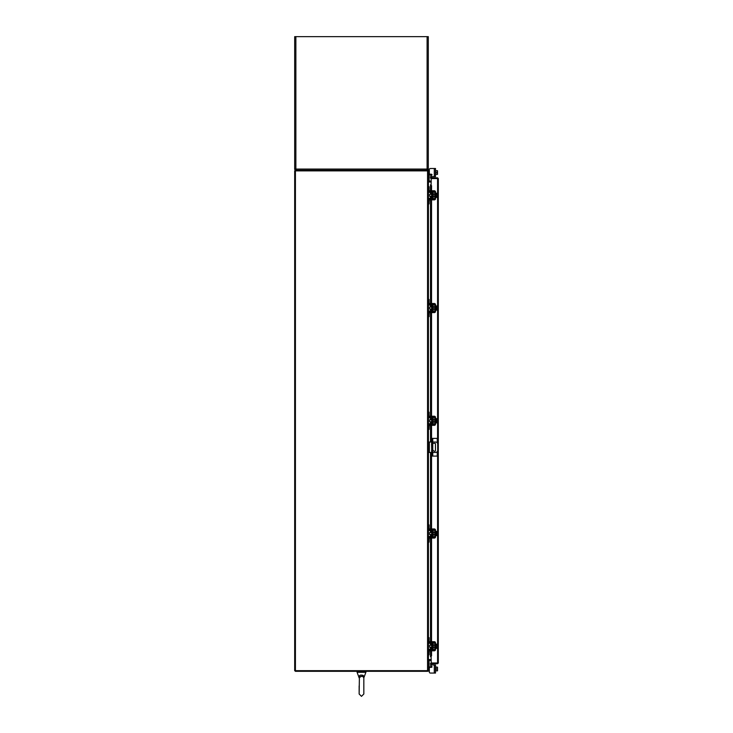 <?xml version="1.0" encoding="UTF-8"?>
<svg xmlns="http://www.w3.org/2000/svg" width="733" height="733" viewBox="0 0 733 733"><rect width="100%" height="100%" fill="white"/><g stroke="black" fill="none" stroke-linecap="round" stroke-linejoin="round"><path stroke-width="1.1" d="M432.516 451.189A0.522 0.522 0 0 0 432.516 450.63M431.682 450.566A0.522 0.522 0 0 0 431.682 451.253M432.516 452.472L435.594 452.472A2.089 2.089 0 0 0 437.683 450.383L437.683 444.116A2.089 2.089 0 0 0 435.594 442.036L432.516 442.036M431.682 442.036L429.382 442.036L429.382 452.472L431.682 452.472M428.292 442.036L429.382 442.036M429.382 452.472L428.292 452.472M432.516 443.337L434.944 443.337A0.522 0.522 0 0 1 435.466 443.85L435.466 450.648A0.522 0.522 0 0 1 434.944 451.171L433.899 451.171L432.516 449.696M431.682 448.816L431.554 443.85A0.522 0.522 0 0 1 431.682 443.52M432.763 452.472L432.763 456.1L431.682 456.1L431.682 438.398L437.271 438.398L437.271 442.869M432.516 438.398L432.516 456.1M432.763 456.1L437.271 456.1L437.271 451.629M432.296 419.111L431.655 419.111L431.655 422.446L432.296 422.446L432.47 418.946M428.292 413.183L428.292 412.175L429.089 412.175L429.089 413.183L428.292 413.183L428.292 416.353A1.548 1.548 0 0 0 429.84 417.902L431.801 417.902A0.669 0.669 0 0 1 432.47 418.57L432.47 422.996A0.669 0.669 0 0 1 431.801 423.656L429.84 423.656A1.548 1.548 0 0 0 428.292 425.204L428.292 428.374L429.089 428.374L429.089 429.382L428.292 429.382L428.292 428.374M429.492 424.535A0.751 0.751 0 0 1 429.84 424.453L431.801 424.453A1.457 1.457 0 0 0 433.258 422.996L433.258 418.57A1.457 1.457 0 0 0 431.801 417.104L429.84 417.104A0.751 0.751 0 0 1 429.492 417.022M429.336 416.912A0.751 0.751 0 0 1 429.089 416.353L429.089 413.183M429.272 424.7L429.089 428.374M429.089 425.204A0.751 0.751 0 0 1 429.336 424.645M433.258 418.57L432.47 418.57M432.47 422.996L433.258 422.996M428.292 425.204L428.374 424.7M428.374 416.857L428.292 416.353L428.374 416.857M435.512 422.868L435.933 418.69L437.354 418.671L437.354 419.725L435.933 419.725L437.354 419.725L437.509 420.467L437.519 419.249M434.724 422.868L434.724 418.69M431.655 419.734L429.666 419.734L429.666 421.823L431.655 421.823M435.933 421.832L437.354 421.832L435.933 421.832M437.519 422.318L437.519 421.09L437.354 422.886L435.933 422.886M437.519 421.09L436.676 421.09L436.676 420.467L437.509 420.467M437.519 419.148L437.354 418.671L437.519 419.148M437.354 422.886L437.519 422.41M430.381 425.332L429.336 425.332L429.336 424.535L430.381 424.535L430.381 425.332L434.303 425.332A1.209 1.209 0 0 0 435.512 424.123L435.512 417.434A1.209 1.209 0 0 0 434.303 416.225L430.381 416.225L430.381 417.022L434.724 417.434L434.724 424.123L430.381 424.535M430.381 417.022L429.336 417.022L429.336 416.225L430.381 416.225M432.296 644.582L431.655 644.582L431.655 647.908L432.296 647.908L432.47 644.417M428.292 638.645L428.292 637.646L429.089 637.646L429.089 638.645L428.292 638.645L428.292 641.824A1.548 1.548 0 0 0 429.84 643.363L431.801 643.363A0.669 0.669 0 0 1 432.47 644.032L432.47 648.458A0.669 0.669 0 0 1 431.801 649.126L429.84 649.126A1.548 1.548 0 0 0 428.292 650.675L428.292 653.845L429.089 653.845L429.089 654.844L428.292 654.844L428.292 653.845M429.492 650.006A0.751 0.751 0 0 1 429.84 649.924L431.801 649.924A1.457 1.457 0 0 0 433.258 648.458L433.258 644.032A1.457 1.457 0 0 0 431.801 642.575L429.84 642.575A0.751 0.751 0 0 1 429.492 642.493M429.336 642.383A0.751 0.751 0 0 1 429.089 641.824L429.272 642.319M429.089 638.645L429.089 641.824M429.272 650.171L429.089 653.845M429.089 650.675A0.751 0.751 0 0 1 429.336 650.116M433.258 644.032L432.47 644.032M432.47 648.458L433.258 648.458M428.292 650.675L428.374 650.171M428.374 642.319L428.292 641.824L428.374 642.319M435.512 648.329L435.512 644.16M434.724 648.329L434.724 644.16M431.655 645.205L429.666 645.205L429.666 647.294L431.655 647.294M435.933 647.303L437.354 647.303L435.933 647.303M435.933 645.187L437.354 645.187L435.933 645.196M437.519 647.78L437.519 646.561L437.354 648.357L435.933 648.357M437.519 646.561L436.676 646.561L436.676 645.929L437.509 645.929L437.354 644.142L435.933 644.142M437.354 644.142L437.519 644.619L437.354 644.142M437.354 648.357L437.519 647.871M437.509 645.929L437.519 644.71M430.381 650.794L429.336 650.794L429.336 650.006L430.381 650.006L430.381 650.794L434.303 650.794A1.209 1.209 0 0 0 435.512 649.585L435.512 642.905A1.209 1.209 0 0 0 434.303 641.696L430.381 641.696L430.381 642.493L434.724 642.905L434.724 649.585L430.381 650.006M430.381 642.493L429.336 642.493L429.336 641.696L430.381 641.696M432.296 531.846L431.655 531.846L431.655 535.182L432.296 535.182L432.47 531.682M428.292 525.909L428.292 524.91L429.089 524.91L429.089 525.909L428.292 525.909L428.292 529.089A1.548 1.548 0 0 0 429.84 530.628L431.801 530.628A0.669 0.669 0 0 1 432.47 531.297L432.47 535.722A0.669 0.669 0 0 1 431.801 536.391L429.84 536.391A1.548 1.548 0 0 0 428.292 537.94L428.292 541.11L429.089 541.11L429.089 542.118L428.292 542.118L428.292 541.11M429.492 537.271A0.751 0.751 0 0 1 429.84 537.188L431.801 537.188A1.457 1.457 0 0 0 433.258 535.722L433.258 531.297A1.457 1.457 0 0 0 431.801 529.84L429.84 529.84A0.751 0.751 0 0 1 429.492 529.757M429.336 529.647A0.751 0.751 0 0 1 429.089 529.089L429.089 525.909M429.272 537.436L429.089 541.11M429.089 537.94A0.751 0.751 0 0 1 429.336 537.381M433.258 531.297L432.47 531.297M432.47 535.722L433.258 535.722M428.292 537.94L428.374 537.436M428.374 529.583L428.292 529.089L428.374 529.583M435.512 535.603L435.933 531.425L437.354 531.407L437.354 532.46L435.933 532.46L437.354 532.46L437.509 533.203L437.519 531.975M434.724 535.603L434.724 531.425M431.655 532.47L429.666 532.47L429.666 534.559L431.655 534.559M435.933 534.568L437.354 534.568L435.933 534.568M437.519 535.044L437.519 533.826L437.354 535.621L435.933 535.621M437.519 533.826L436.676 533.826L436.676 533.203L437.509 533.203M437.519 531.883L437.354 531.407L437.519 531.883M437.354 535.621L437.519 535.145M430.381 538.068L429.336 538.068L429.336 537.271L430.381 537.271L430.381 538.068L434.303 538.068A1.209 1.209 0 0 0 435.512 536.849L435.512 530.17A1.209 1.209 0 0 0 434.303 528.96L430.381 528.96L430.381 529.757L434.724 530.17L434.724 536.849L430.381 537.271M430.381 529.757L429.336 529.757L429.336 528.96L430.381 528.96M429.089 666.416L429.84 667.461M435.512 671.098L435.933 667.186L436.676 667.177M431.132 664.959L435.512 664.959L435.512 673.059L434.303 673.059L434.303 664.959L431.132 664.959A0.504 0.504 0 0 0 430.885 665.894L431.728 666.379A0.504 0.504 0 0 1 431.471 667.314L430.381 667.314A1.045 1.045 0 0 0 429.336 668.359L429.336 672.014L429.336 671.098L429.336 672.014L429.336 671.098L429.336 672.014L429.336 671.098L428.292 671.098L428.292 170.881A0.733 0.733 0 0 0 427.669 170.267M430.381 673.059L434.303 673.059L430.381 673.059A1.045 1.045 0 0 1 429.336 672.014L429.336 671.098L429.336 672.014M431.728 666.379A0.504 0.504 0 0 1 431.966 666.92A0.504 0.504 0 0 0 431.975 666.81A0.504 0.504 0 0 1 431.966 666.92A0.504 0.504 0 0 0 431.728 666.379A0.504 0.504 0 0 1 431.966 666.92A0.504 0.504 0 0 0 431.728 666.379A0.504 0.504 0 0 1 431.966 666.92L429.84 666.92M428.292 660.525L429.089 660.525L429.089 671.098M437.354 667.177L435.933 667.177L435.933 670.832L437.509 670.832L437.519 668.01L437.354 667.186L435.512 666.92M437.354 670.832L435.933 670.832M437.354 669.009L435.933 669.009M437.519 670.805L437.519 669.999M437.519 669.834L437.519 668.175M437.519 668.01L437.519 667.204M431.224 178.449L431.224 177.826L437.583 177.826L437.583 178.449L431.224 178.449A0.733 0.733 0 0 1 430.583 177.368L431.224 177.826M431.114 184.835L431.224 178.568L438.316 178.559L438.316 662.999L431.224 662.989L431.114 656.731M437.693 662.999L438.316 662.999L437.583 663.731L437.583 451.024M437.583 443.474L437.583 178.568L438.316 178.559L437.583 177.826M437.583 663.731L431.224 663.731L431.535 664.602L430.995 664.913L430.583 664.19L431.123 663.878M437.583 663.108L431.224 663.108L431.224 663.731M430.491 190.763L430.491 184.835L431.535 185.669L430.583 184.835L430.583 190.763M430.583 650.794L430.583 656.731L431.535 655.888L430.491 656.731L430.491 650.794M430.995 655.888L430.995 650.794M430.995 649.126L430.995 647.294M430.995 645.205L430.995 643.363M430.995 641.696L430.995 538.068M430.995 536.391L430.995 534.559M430.995 532.47L430.995 530.628M430.995 528.96L430.995 452.472M430.995 442.036L430.995 425.332M430.995 423.656L430.995 421.823M430.995 419.734L430.995 417.902M430.995 416.225L430.995 312.597M430.995 310.929L430.995 309.088M430.995 306.999L430.995 305.166M430.995 303.499L430.995 199.862M430.995 198.194L430.995 196.352M430.995 194.272L430.995 192.431M430.995 190.763L430.995 185.669M431.535 655.888L431.535 650.794M431.535 649.126L431.535 647.294M431.535 645.205L431.535 643.363M431.535 641.696L431.535 538.068M431.535 536.391L431.535 534.559M431.535 532.47L431.535 530.628M431.535 528.96L431.535 452.472M431.535 442.036L431.535 425.332M431.535 423.656L431.535 421.823M431.535 419.734L431.535 417.902M431.535 416.225L431.535 312.597M431.535 310.929L431.535 309.088M431.535 306.999L431.535 305.166M431.535 303.499L431.535 199.862M431.535 198.194L431.535 196.352M431.535 194.272L431.535 192.431M431.535 190.763L431.535 185.669M431.123 177.661L431.535 176.955L430.995 176.644L430.583 177.349M431.224 663.108A0.733 0.733 0 0 0 430.583 664.19M431.224 659.553L428.402 659.553L428.402 654.844M428.402 186.713L428.402 182.004L431.224 182.004M295.417 670.677L427.559 670.677L427.559 170.881L294.684 170.881L294.684 670.677L295.417 670.677L295.417 170.881M427.559 170.881L428.292 170.881M427.669 670.677L427.669 671.3A0.733 0.733 0 0 0 428.283 670.677L427.559 670.677M431.224 181.115L428.292 181.014M431.224 181.738L428.402 181.738A0.733 0.733 0 0 1 428.292 181.738M427.669 170.881L427.669 170.258L295.307 170.258L295.307 170.881M428.292 659.828A0.733 0.733 0 0 1 428.402 659.819L431.224 659.819M428.292 660.552L431.224 660.442M427.669 671.3L295.307 671.3L295.307 670.677M435.512 174.637L435.933 170.725L437.519 170.752L436.676 170.725M434.303 168.498L435.512 168.498L435.512 176.598L434.303 176.598L434.303 168.498L430.381 168.498A1.045 1.045 0 0 0 429.336 169.543L429.089 181.033L428.292 181.033M429.84 174.097L429.84 174.637L431.966 174.637A0.504 0.504 0 0 1 431.975 174.747A0.504 0.504 0 0 0 431.966 174.637A0.504 0.504 0 0 1 431.728 175.178L430.885 175.663A0.504 0.504 0 0 0 431.132 176.598L434.303 176.598L431.132 176.598M435.512 170.459L435.933 174.381L437.354 174.381L435.933 174.381M429.84 174.637L429.089 175.141M428.292 170.459L429.089 170.459L428.292 170.991M435.933 170.725L437.354 170.725L437.519 171.559L437.354 172.548L435.933 172.548M437.354 174.381L437.354 172.548M437.519 171.559L437.519 170.752M437.519 173.382L437.519 171.724M437.519 174.353L437.519 173.547M429.336 169.543L429.336 173.199A1.045 1.045 0 0 0 430.381 174.243L431.471 174.243A0.504 0.504 0 0 1 431.975 174.747M432.296 193.649L431.655 193.649L431.655 196.975L432.296 196.975L432.47 193.475M428.292 187.712L428.292 186.713L429.089 186.713L429.089 187.712L428.292 187.712L428.292 190.882A1.548 1.548 0 0 0 429.84 192.431L431.801 192.431A0.669 0.669 0 0 1 432.47 193.1L432.47 197.525A0.669 0.669 0 0 1 431.801 198.194L429.84 198.194A1.548 1.548 0 0 0 428.292 199.733L428.292 202.913L429.089 202.913L429.089 203.911L428.292 203.911L428.292 202.913M429.492 199.074A0.751 0.751 0 0 1 429.84 198.982L431.801 198.982A1.457 1.457 0 0 0 433.258 197.525L433.258 193.1A1.457 1.457 0 0 0 431.801 191.634L429.84 191.634A0.751 0.751 0 0 1 429.492 191.551M429.336 191.45A0.751 0.751 0 0 1 429.089 190.882L429.272 191.386M429.089 187.712L429.089 190.882M429.272 199.239L429.089 202.913M429.089 199.733A0.751 0.751 0 0 1 429.336 199.174M433.258 193.1L432.47 193.1M432.47 197.525L433.258 197.525M428.292 199.733L428.374 199.239M428.374 191.386L428.292 190.882L428.374 191.386M435.512 197.397L435.512 193.228M434.724 197.397L434.724 193.228M431.655 194.272L429.666 194.272L429.666 196.352L431.655 196.352M435.933 196.362L437.354 196.362L435.933 196.371M435.933 194.254L437.354 194.254L435.933 194.263M437.519 196.847L437.519 195.629L437.354 197.424L435.933 197.424M437.519 195.629L436.676 195.629L436.676 194.996L437.509 194.996L437.354 193.2L435.933 193.2M437.354 193.2L437.519 193.686L437.354 193.2M437.354 197.424L437.519 196.939M437.509 194.996L437.519 193.778M430.381 199.862L429.336 199.862L429.336 199.074L430.381 199.074L430.381 199.862L434.303 199.862A1.209 1.209 0 0 0 435.512 198.652L435.512 191.973A1.209 1.209 0 0 0 434.303 190.763L430.381 190.763L430.381 191.551L434.724 191.973L434.724 198.652L430.381 199.074M430.381 191.551L429.336 191.551L429.336 190.763L430.381 190.763M432.296 306.376L431.655 306.376L431.655 309.711L432.296 309.711L432.47 306.211M428.292 300.448L428.292 299.449L429.089 299.449L429.089 300.448L428.292 300.448L428.292 303.618A1.548 1.548 0 0 0 429.84 305.166L431.801 305.166A0.669 0.669 0 0 1 432.47 305.835L432.47 310.261A0.669 0.669 0 0 1 431.801 310.929L429.84 310.929A1.548 1.548 0 0 0 428.292 312.469L428.292 315.648L429.089 315.648L429.089 316.647L428.292 316.647L428.292 315.648M429.492 311.8A0.751 0.751 0 0 1 429.84 311.717L431.801 311.717A1.457 1.457 0 0 0 433.258 310.261L433.258 305.835A1.457 1.457 0 0 0 431.801 304.369L429.84 304.369A0.751 0.751 0 0 1 429.492 304.287M429.336 304.177A0.751 0.751 0 0 1 429.089 303.618L429.272 304.122M429.089 300.448L429.089 303.618M429.272 311.974L429.089 315.648M429.089 312.469A0.751 0.751 0 0 1 429.336 311.91M433.258 305.835L432.47 305.835M432.47 310.261L433.258 310.261M428.292 312.469L428.374 311.974M428.374 304.122L428.292 303.618L428.374 304.122M435.512 310.132L435.933 305.954L437.354 305.936L437.354 306.99L435.933 306.99L437.354 306.99L437.509 307.732L437.519 306.513M434.724 310.132L434.724 305.954M431.655 306.999L429.666 306.999L429.666 309.088L431.655 309.088M435.933 309.097L437.354 309.097L435.933 309.097M437.519 309.583L437.519 308.355L437.354 310.151L435.933 310.151M437.519 308.355L436.676 308.355L436.676 307.732L437.509 307.732M437.519 306.412L437.354 305.936L437.519 306.412M437.354 310.151L437.519 309.674M430.381 312.597L429.336 312.597L429.336 311.8L430.381 311.8L430.381 312.597L434.303 312.597A1.209 1.209 0 0 0 435.512 311.388L435.512 304.708A1.209 1.209 0 0 0 434.303 303.499L430.381 303.499L430.381 304.287L434.724 304.708L434.724 311.388L430.381 311.8M430.381 304.287L429.336 304.287L429.336 303.499L430.381 303.499M426.863 170.258L427.101 169.066L428.292 169.066A1.191 1.191 0 0 1 427.101 170.258L427.421 169.066M295.555 169.066L295.875 170.258A1.191 1.191 0 0 1 294.684 169.066L295.875 169.066L296.105 170.258M295.875 170.258L294.684 169.066L294.684 36.65L428.292 36.65L428.292 169.066L427.101 170.258M360.938 676.348L361.488 676.312C358.749 677.933 358.235 678.043 359.94 676.651M359.399 677.081L359.143 694.004L361.488 696.35L363.834 694.004L363.834 685.914L363.834 694.004L361.488 696.35L359.143 694.004L359.143 685.914M359.042 677.411L359.033 676.834M359.143 677.97L359.069 677.649C358.886 675.34 360.269 674.598 363.211 675.405L363.898 677.649L365.877 672.308A0.751 0.751 0 0 0 365.171 671.3A0.751 0.751 0 0 1 365.877 672.308L357.099 672.308A0.751 0.751 0 0 1 357.805 671.3M363.834 694.004L363.834 677.851L363.027 676.641L361.488 676.312M359.069 677.649L357.099 672.308M363.834 677.97L363.925 676.724M431.682 454.799L432.516 454.799M432.516 439.699L431.682 439.699M432.763 438.398L432.763 442.036M432.763 443.337L432.763 449.961M428.292 670.09L429.089 670.09M430.583 649.126L430.583 647.294M430.583 645.205L430.583 643.363M430.583 641.696L430.583 538.068M430.583 536.391L430.583 534.559M430.583 532.47L430.583 530.628M430.583 528.96L430.583 452.472M430.583 442.036L430.583 425.332M430.583 423.656L430.583 421.823M430.583 419.734L430.583 417.902M430.583 416.225L430.583 312.597M430.583 310.929L430.583 309.088M430.583 306.999L430.583 305.166M430.583 303.499L430.583 199.862M430.583 198.194L430.583 196.352M430.583 194.272L430.583 192.431M428.402 650.107L428.402 642.392M428.402 637.646L428.402 542.118M428.402 537.371L428.402 529.657M428.402 524.91L428.402 452.472M428.402 442.036L428.402 429.382M428.402 424.636L428.402 416.921M428.402 412.175L428.402 316.647M428.402 311.901L428.402 304.186M428.402 299.449L428.402 203.911M428.402 199.165L428.402 191.46M429.089 171.467L428.292 171.467M295.875 36.65L295.875 169.066L427.101 169.066L427.101 36.65M363.027 676.641A1.173 0.715 121 0 1 363.211 675.405M433.258 419.734L434.303 419.734M433.258 421.823L434.303 421.823M433.258 645.205L434.303 645.205M433.258 647.294L434.303 647.294M433.258 532.47L434.303 532.47M433.258 534.559L434.303 534.559M430.491 192.431L430.491 194.272M430.491 196.352L430.491 198.194M430.491 199.862L430.491 303.499M430.491 305.166L430.491 306.999M430.491 309.088L430.491 310.929M430.491 312.597L430.491 416.225M430.491 417.902L430.491 419.734M430.491 421.823L430.491 423.656M430.491 425.332L430.491 442.036M430.491 452.472L430.491 528.96M430.491 530.628L430.491 532.47M430.491 534.559L430.491 536.391M430.491 538.068L430.491 641.696M430.491 643.363L430.491 645.205M430.491 647.294L430.491 649.126M433.258 194.272L434.303 194.272M433.258 196.352L434.303 196.352M433.258 306.999L434.303 306.999M433.258 309.088L434.303 309.088"/></g></svg>
